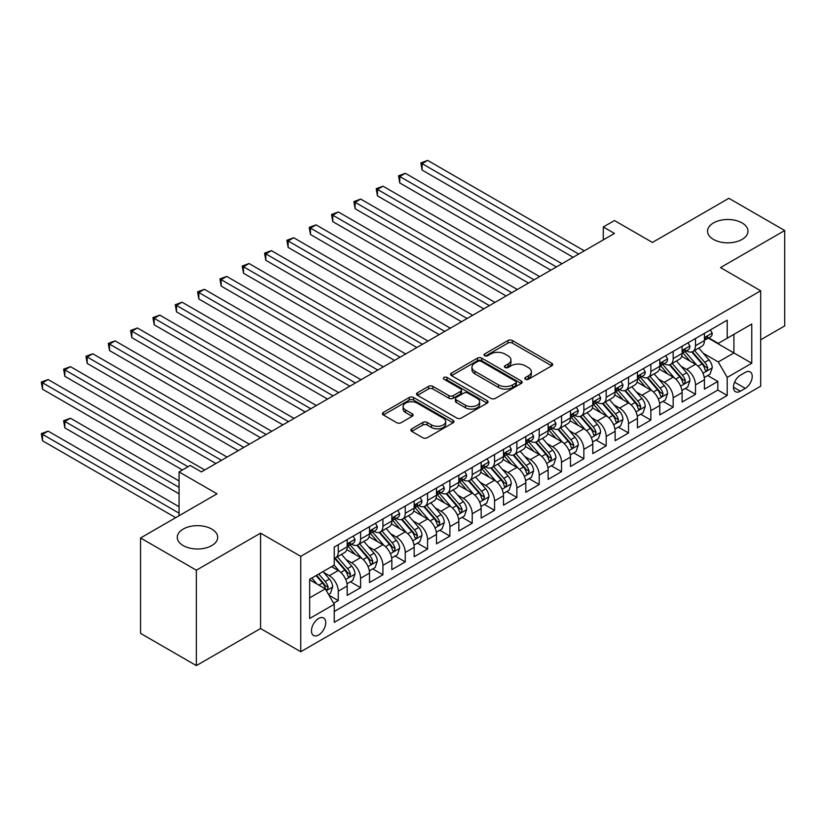 <?xml version="1.0" encoding="UTF-8"?>
<svg xmlns="http://www.w3.org/2000/svg" width="826" height="826" viewBox="0 0 826 826"><rect width="100%" height="100%" fill="white"/><g stroke="black" fill="none" stroke-linecap="round" stroke-linejoin="round"><path stroke-width="1.24" d="M525.429 379.258A2.168 1.249 0 0 0 528.495 379.258L551.778 365.815A3.098 1.786 0 0 0 552.687 364.555A3.098 1.786 0 0 0 551.778 363.285L512.337 340.508A3.098 1.786 0 0 0 507.949 340.508L484.666 353.962A2.168 1.249 0 0 0 484.026 354.839A2.168 1.249 0 0 0 484.666 355.727A2.168 1.249 0 0 0 487.732 355.727L490.747 353.993A9.922 5.73 0 0 1 504.769 353.993L508.062 355.882A9.922 5.73 0 0 1 510.964 359.94A9.922 5.73 0 0 1 508.062 363.987L505.047 365.722A2.168 1.249 0 0 0 504.407 366.61A2.168 1.249 0 0 0 505.047 367.498A2.168 1.249 0 0 0 508.114 367.498L511.129 365.753A9.922 5.73 0 0 1 525.15 365.753L528.444 367.653A9.922 5.73 0 0 1 531.345 371.7A9.922 5.73 0 0 1 528.444 375.747L525.429 377.492A2.168 1.249 0 0 0 524.789 378.38A2.168 1.249 0 0 0 525.429 379.258L525.429 377.492M211.776 529.084A20.206 11.667 0 0 0 189.753 526.554A20.206 11.667 0 0 0 177.27 537.334A20.206 11.667 0 0 0 183.196 545.583A20.206 11.667 0 0 0 205.22 548.113A20.206 11.667 0 0 0 217.692 537.334A20.206 11.667 0 0 0 211.776 529.084M742.058 222.927A20.206 11.667 0 0 0 720.035 220.397A20.206 11.667 0 0 0 707.552 231.177A20.206 11.667 0 0 0 713.478 239.426A20.206 11.667 0 0 0 735.501 241.956A20.206 11.667 0 0 0 747.974 231.177A20.206 11.667 0 0 0 742.058 222.927M318.609 634.977A10.108 5.834 120 0 0 325.207 626.077A10.108 5.834 120 0 0 323.658 617.982A10.108 5.834 120 0 0 318.609 618.478A10.108 5.834 120 0 0 312.011 627.378A10.108 5.834 120 0 0 313.56 635.483A10.108 5.834 120 0 0 318.609 634.977M411.74 428.828A3.098 1.786 0 0 0 410.832 430.098A3.098 1.786 0 0 0 411.74 431.358L422.809 437.749A3.098 1.786 0 0 0 427.187 437.749L453.051 422.819A3.098 1.786 0 0 0 453.959 421.559A3.098 1.786 0 0 0 453.051 420.289L413.599 397.512A3.098 1.786 0 0 0 409.221 397.512L383.357 412.442A3.098 1.786 0 0 0 382.448 413.712A3.098 1.786 0 0 0 383.357 414.972L396.728 422.695A3.098 1.786 0 0 0 401.106 422.695L412.174 416.304A3.098 1.786 0 0 0 413.083 415.044A3.098 1.786 0 0 0 412.174 413.774L405.545 409.944A8.291 4.791 0 0 1 403.119 406.557A8.291 4.791 0 0 1 408.24 402.138A8.291 4.791 0 0 1 417.275 403.181L443.242 418.173A8.291 4.791 0 0 1 445.668 421.559A8.291 4.791 0 0 1 440.547 425.979A8.291 4.791 0 0 1 431.513 424.936L427.187 422.437A3.098 1.786 0 0 0 422.809 422.437L411.74 428.828L411.74 431.358L422.809 425.018L422.809 422.437M760.694 339.785L784.7 325.919L784.7 230.526L728.883 198.302L652.406 242.452L614.451 220.542L603.29 226.985L614.451 233.428L201.389 471.914L190.228 465.461L179.066 471.914L179.066 515.734M196.361 570.198L196.361 665.591L260.562 628.534L260.562 533.142L196.361 570.198L140.544 537.974L217.021 493.824L179.066 471.914M260.562 533.142L300.747 556.342L760.694 290.793L760.694 386.186L300.747 651.735L300.747 556.342M784.7 230.526L720.509 267.593L760.694 290.793M490.964 398.4A3.098 1.786 0 0 0 495.342 398.4L521.206 383.47A3.098 1.786 0 0 0 522.115 382.201A3.098 1.786 0 0 0 521.206 380.941L481.754 358.164A3.098 1.786 0 0 0 477.376 358.164L451.512 373.094A3.098 1.786 0 0 0 450.604 374.364A3.098 1.786 0 0 0 451.512 375.623L490.964 398.4M444.822 379.733A2.168 1.249 0 0 1 447.021 380.043L447.021 377.461L487.134 400.61A3.098 1.786 0 0 1 488.032 401.88A3.098 1.786 0 0 1 487.134 403.15L461.269 418.08A3.098 1.786 0 0 1 456.881 418.08L417.44 395.303L417.44 392.773A3.098 1.786 0 0 0 416.531 394.033A3.098 1.786 0 0 0 417.44 395.303M417.44 392.773L428.498 386.382A3.098 1.786 0 0 1 432.886 386.382L448.89 395.613A3.098 1.786 0 0 0 453.267 395.613L460.609 391.379A3.098 1.786 0 0 0 461.517 390.109A3.098 1.786 0 0 0 460.609 388.85L443.954 379.227A2.168 1.249 0 0 1 443.314 378.349A2.168 1.249 0 0 1 444.656 377.193A2.168 1.249 0 0 1 447.021 377.461M196.361 665.591L140.544 633.366L140.544 537.974M333.621 603.238L338.257 600.564L328.996 595.216M323.72 572.449L329.326 575.681A12.627 7.289 60 0 1 338.257 591.148L347.188 585.995L347.188 595.401L360.59 587.668L350.43 581.803M346.053 559.553L351.659 562.795A12.627 7.289 60 0 1 360.59 578.262L369.521 573.099L369.521 582.516L382.913 574.782L372.753 568.918M368.375 546.667L373.982 549.899A12.627 7.289 60 0 1 382.913 565.366L391.844 560.214L391.844 569.62L405.246 561.887L395.086 556.022M390.708 533.772L396.315 537.014A12.627 7.289 60 0 1 405.246 552.48L414.177 547.318L414.177 556.734L427.569 549.001L417.409 543.136M413.031 520.886L418.637 524.118A12.627 7.289 60 0 1 427.569 539.585L436.5 534.432L436.5 543.838L449.902 536.105L439.742 530.24M435.364 507.99L440.97 511.232A12.627 7.289 60 0 1 449.902 526.699L458.833 521.536L458.833 530.953L472.224 523.219L462.064 517.355M457.687 495.104L463.293 498.336A12.627 7.289 60 0 1 472.224 513.803L481.155 508.651L481.155 518.057L494.547 510.323L484.397 504.459M480.02 482.208L485.616 485.451A12.627 7.289 60 0 1 494.547 500.917L503.478 495.755L503.478 505.171L516.88 497.438L506.72 491.573M502.342 469.323L507.949 472.555A12.627 7.289 60 0 1 516.88 488.021L525.811 482.869L525.811 492.275L539.202 484.542L529.053 478.677M524.675 456.427L530.271 459.669A12.627 7.289 60 0 1 539.202 475.136L548.134 469.973L548.134 479.39L561.535 471.656L551.376 465.792M546.998 443.541L552.604 446.773A12.627 7.289 60 0 1 561.535 462.24L570.467 457.088L570.467 466.494L583.858 458.76L573.698 452.896M569.32 430.645L574.927 433.887A12.627 7.289 60 0 1 583.858 449.354L592.789 444.192L592.789 453.608L606.191 445.875L596.031 440.01M591.653 417.76L597.26 420.992A12.627 7.289 60 0 1 606.191 436.458L615.122 431.306L615.122 440.712L628.514 432.979L618.354 427.114M613.976 404.864L619.583 408.106A12.627 7.289 60 0 1 628.514 423.573L637.445 418.41L637.445 427.827L650.847 420.093L640.687 414.229M636.309 391.978L641.916 395.21A12.627 7.289 60 0 1 650.847 410.677L659.778 405.525L659.778 414.931L673.169 407.197L663.01 401.333M658.632 379.082L664.238 382.324A12.627 7.289 60 0 1 673.169 397.791L682.1 392.629L682.1 402.045L695.502 394.312L695.502 384.895A12.627 7.289 -120 0 0 686.571 369.428L680.965 366.197M685.343 388.447L695.502 394.312M347.188 585.995A12.627 7.289 -120 0 0 338.257 570.529L331.556 566.657M369.521 573.099A12.627 7.289 -120 0 0 360.59 557.633L346.775 549.662M391.844 560.214A12.627 7.289 -120 0 0 382.913 544.747L369.108 536.776M414.177 547.318A12.627 7.289 -120 0 0 405.246 531.851L391.431 523.88M436.5 534.432A12.627 7.289 -120 0 0 427.569 518.965L413.764 510.995M458.833 521.536A12.627 7.289 -120 0 0 449.902 506.07L436.087 498.099M481.155 508.651A12.627 7.289 -120 0 0 472.224 493.184L458.42 485.213M503.478 495.755A12.627 7.289 -120 0 0 494.547 480.288L480.742 472.317M525.811 482.869A12.627 7.289 -120 0 0 516.88 467.402L503.075 459.432M548.134 469.973A12.627 7.289 -120 0 0 539.202 454.506L525.398 446.536M570.467 457.088A12.627 7.289 -120 0 0 561.535 441.621L547.731 433.65M592.789 444.192A12.627 7.289 -120 0 0 583.858 428.725L570.054 420.754M615.122 431.306A12.627 7.289 -120 0 0 606.191 415.839L592.387 407.868M637.445 418.41A12.627 7.289 -120 0 0 628.514 402.943L614.709 394.973M659.778 405.525A12.627 7.289 -120 0 0 650.847 390.058L637.042 382.087M682.1 392.629A12.627 7.289 -120 0 0 673.169 377.162L659.365 369.191M745.289 372.392L740.375 375.231A9.788 5.648 120 0 0 733.984 383.853A9.788 5.648 120 0 0 735.481 391.7A9.788 5.648 120 0 0 740.375 391.214L745.289 388.375A9.788 5.648 120 0 0 751.691 379.753A9.788 5.648 120 0 0 750.184 371.906A9.788 5.648 120 0 0 745.289 372.392M309.678 597.848L325.31 588.835L334.241 604.302L334.241 622.35L727.21 395.468L727.21 377.42L718.279 361.953L703.287 353.301M334.241 604.302L309.678 618.478L309.678 579.294L334.241 565.108L334.241 547.06L727.21 320.189L727.21 338.237L751.763 324.05L751.763 363.244L727.21 377.42M351.535 544.158L351.659 544.231A12.627 7.289 60 0 0 357.968 544.85L366.899 539.698A12.627 7.289 -120 0 0 369.521 533.916L369.521 526.699M373.868 531.273L373.982 531.335A12.627 7.289 60 0 0 380.301 531.965L389.232 526.802A12.627 7.289 -120 0 0 391.844 521.02L391.844 513.803M396.191 518.377L396.315 518.449A12.627 7.289 60 0 0 402.623 519.069L411.555 513.917A12.627 7.289 -120 0 0 414.177 508.135L414.177 500.917M418.524 505.491L418.637 505.553A12.627 7.289 60 0 0 424.956 506.183L433.887 501.021A12.627 7.289 -120 0 0 436.5 495.239L436.5 488.021M440.847 492.595L440.97 492.668A12.627 7.289 60 0 0 447.279 493.287L456.21 488.135A12.627 7.289 -120 0 0 458.833 482.353L458.833 475.136M463.18 479.71L463.293 479.772A12.627 7.289 60 0 0 469.612 480.402L478.543 475.239A12.627 7.289 -120 0 0 481.155 469.457L481.155 462.24M485.502 466.814L485.616 466.886A12.627 7.289 60 0 0 491.935 467.506L500.866 462.353A12.627 7.289 -120 0 0 503.478 456.571L503.478 449.354M507.835 453.928L507.949 453.99A12.627 7.289 60 0 0 514.268 454.62L523.199 449.458A12.627 7.289 -120 0 0 525.811 443.676L525.811 436.458M530.158 441.032L530.271 441.105A12.627 7.289 60 0 0 536.59 441.724L545.521 436.572A12.627 7.289 -120 0 0 548.134 430.79L548.134 423.573M552.491 428.147L552.604 428.209A12.627 7.289 60 0 0 558.923 428.839L567.854 423.676A12.627 7.289 -120 0 0 570.467 417.894L570.467 410.677M574.813 415.251L574.927 415.323A12.627 7.289 60 0 0 581.246 415.943L590.177 410.79A12.627 7.289 -120 0 0 592.789 405.008L592.789 397.791M597.146 402.365L597.26 402.427A12.627 7.289 60 0 0 603.579 403.057L612.51 397.895A12.627 7.289 -120 0 0 615.122 392.113L615.122 384.895M619.469 389.469L619.583 389.542A12.627 7.289 60 0 0 625.902 390.161L634.833 385.009A12.627 7.289 -120 0 0 637.445 379.227L637.445 372.01M641.802 376.584L641.916 376.646A12.627 7.289 60 0 0 648.234 377.275L657.166 372.113A12.627 7.289 -120 0 0 659.778 366.331L659.778 359.114M664.125 363.688L664.238 363.76A12.627 7.289 60 0 0 670.557 364.38L679.488 359.227A12.627 7.289 -120 0 0 682.1 353.445L682.1 346.228M334.241 611.519L717.825 390.058L717.825 381.416L704.433 389.149L704.433 379.743A12.627 7.289 -120 0 0 695.502 364.276L681.698 356.305M686.458 350.802L686.571 350.864A12.627 7.289 -120 0 0 692.89 351.494A12.627 7.289 -120 0 0 695.502 345.712L695.502 338.495M692.89 351.494L701.821 346.331A12.627 7.289 -120 0 0 704.433 340.549L704.433 333.332M338.257 544.747L338.257 551.964A12.627 7.289 60 0 1 335.645 557.746A12.627 7.289 60 0 1 334.241 558.252M335.645 557.746L344.576 552.584A12.627 7.289 -120 0 0 347.188 546.802L347.188 539.585M360.59 531.851L360.59 539.068A12.627 7.289 60 0 1 357.968 544.85M382.913 518.965L382.913 526.183A12.627 7.289 60 0 1 380.301 531.965M405.246 506.07L405.246 513.287A12.627 7.289 60 0 1 402.623 519.069M427.569 493.184L427.569 500.401A12.627 7.289 60 0 1 424.956 506.183M449.902 480.288L449.902 487.505A12.627 7.289 60 0 1 447.279 493.287M472.224 467.402L472.224 474.62A12.627 7.289 60 0 1 469.612 480.402M494.547 454.506L494.547 461.724A12.627 7.289 60 0 1 491.935 467.506M516.88 441.621L516.88 448.838A12.627 7.289 60 0 1 514.268 454.62M539.202 428.725L539.202 435.942A12.627 7.289 60 0 1 536.59 441.724M561.535 415.839L561.535 423.057A12.627 7.289 60 0 1 558.923 428.839M583.858 402.943L583.858 410.161A12.627 7.289 60 0 1 581.246 415.943M606.191 390.058L606.191 397.275A12.627 7.289 60 0 1 603.579 403.057M628.514 377.162L628.514 384.379A12.627 7.289 60 0 1 625.902 390.161M650.847 364.276L650.847 371.493A12.627 7.289 60 0 1 648.234 377.275M673.169 351.38L673.169 358.598A12.627 7.289 60 0 1 670.557 364.38M673.169 397.791L673.169 407.197M650.847 410.677L650.847 420.093M628.514 423.573L628.514 432.979M606.191 436.458L606.191 445.875M583.858 449.354L583.858 458.76M561.535 462.24L561.535 471.656M539.202 475.136L539.202 484.542M516.88 488.021L516.88 497.438M494.547 500.917L494.547 510.323M472.224 513.803L472.224 523.219M449.902 526.699L449.902 536.105M427.569 539.585L427.569 549.001M405.246 552.48L405.246 561.887M382.913 565.366L382.913 574.782M360.59 578.262L360.59 587.668M338.257 591.148L338.257 600.564M325.31 588.835L309.678 579.811M718.279 361.953L733.901 352.929L733.901 334.365L751.763 324.05M708.336 338.164L751.763 363.244M708.78 337.906L718.279 343.389L727.21 338.237M260.562 628.534L300.747 651.735M603.29 226.985L603.29 239.881M707.665 375.551L717.825 381.416M717.825 390.058L727.21 395.468M526.296 379.568L528.444 378.329A9.922 5.73 0 0 0 531.345 374.281L531.345 371.7M510.964 359.94L510.964 362.511A9.922 5.73 0 0 1 508.062 366.558L505.915 367.797M551.737 365.846L512.337 343.089A3.098 1.786 0 0 0 507.949 343.089L485.533 356.037M521.165 383.491L481.754 360.745A3.098 1.786 0 0 0 477.376 360.745L451.554 375.644M515.734 383.088A2.168 1.249 0 0 0 516.364 382.201A2.168 1.249 0 0 0 515.734 381.323L481.104 361.323A2.168 1.249 0 0 0 478.037 361.323L474.857 363.161A9.922 5.73 0 0 0 471.945 367.209A9.922 5.73 0 0 0 474.857 371.256L498.522 384.926A9.922 5.73 0 0 0 512.554 384.926L515.734 383.088L515.734 385.67A2.168 1.249 0 0 0 516.364 384.782L516.364 382.201M471.945 367.209L471.945 369.79A9.922 5.73 0 0 0 474.857 373.837L474.857 371.256M515.734 385.67L512.554 387.508A9.922 5.73 0 0 1 498.522 387.508L474.857 373.837M417.481 395.324L428.498 388.963L428.498 386.382M461.517 390.109L461.517 392.691A3.098 1.786 0 0 1 460.609 393.961L453.267 398.194A3.098 1.786 0 0 1 448.89 398.194L432.886 388.963A3.098 1.786 0 0 0 428.498 388.963M447.021 380.043L487.092 403.171M465.482 405.205A8.291 4.791 0 0 0 474.527 406.237A8.291 4.791 0 0 0 479.638 401.818A8.291 4.791 0 0 0 477.211 398.431L468.063 393.145A3.098 1.786 0 0 0 463.675 393.145L456.334 397.389A3.098 1.786 0 0 0 455.425 398.659A3.098 1.786 0 0 0 456.334 399.918L465.482 405.205L465.482 407.776A8.291 4.791 0 0 0 474.527 408.818A8.291 4.791 0 0 0 479.638 404.399L479.638 401.818M455.425 398.659L455.425 401.23A3.098 1.786 0 0 0 456.334 402.499L456.334 399.918M465.482 407.776L456.334 402.499M445.668 421.559L445.668 424.13A8.291 4.791 0 0 1 440.547 428.56A8.291 4.791 0 0 1 431.513 427.517L427.187 425.018A3.098 1.786 0 0 0 422.809 425.018M403.119 406.557L403.119 409.138A8.291 4.791 0 0 0 405.545 412.525L405.545 409.944M412.133 416.325L405.545 412.525M453.009 422.85L413.599 400.094A3.098 1.786 0 0 0 409.221 400.094L383.398 415.003M704.248 377.534L710.009 374.199L712.249 367.756A8.363 4.832 -120 0 0 708.987 359.899L698.786 348.087M696.741 365.092L685.084 351.587M690.102 361.158L683.339 353.321A20.051 11.574 -120 0 0 682.72 352.63M422.096 221.636L528.485 283.06L377.441 195.855L377.441 189.412L383.027 186.191L539.657 276.617M691.744 351.948L702.069 363.894A8.363 4.832 60 0 1 705.053 369.656L705.662 370.647L706.788 370.492L707.727 368.107A8.363 4.832 -120 0 0 704.743 362.346L694.542 350.534M692.353 351.752L703.442 364.586A4.264 2.457 60 0 1 704.516 366.259L707.727 368.107M710.35 329.915L712.249 333.208A8.363 4.832 60 0 1 710.515 336.905L706.271 339.352A8.363 4.832 -120 0 0 707.727 337.431L707.552 336.688M578.727 254.057L422.096 163.631L427.682 160.409L584.312 250.836M704.712 339.744L704.743 339.744A8.363 4.832 -120 0 0 706.271 339.352M706.643 336.801L707.727 337.431C707.201 336.172 706.313 336.688 705.053 338.98A8.363 4.832 60 0 1 704.433 340.167M573.141 257.278L422.096 170.073L422.096 163.631L420.868 162.918L427.682 160.409M422.096 170.073L420.868 162.918M681.915 390.419L687.686 387.095L689.917 380.641A8.363 4.832 -120 0 0 686.664 372.784L676.463 360.972M674.419 377.978L662.751 364.483M667.78 374.054L661.017 366.217A20.051 11.574 -120 0 0 660.387 365.515M399.774 234.532L506.162 295.956L355.118 208.741L355.118 202.298L360.694 199.076L517.324 289.503M669.421 364.834L679.736 376.78A8.363 4.832 60 0 1 682.72 382.552L683.329 383.543L684.465 383.378L685.404 381.003A8.363 4.832 -120 0 0 682.421 375.231L672.219 363.43M670.031 364.638L681.109 377.482A4.264 2.457 60 0 1 682.183 379.144L685.404 381.003M659.592 403.315L665.364 399.98L667.594 393.537A8.363 4.832 -120 0 0 664.331 385.68L654.13 373.868M652.086 390.874L640.429 377.368M645.447 386.94L638.684 379.103A20.051 11.574 -120 0 0 638.064 378.411M377.441 247.418L483.829 308.841L332.785 221.636L332.785 215.194L338.371 211.972L495.001 302.399M647.088 377.73L657.413 389.676A8.363 4.832 60 0 1 660.397 395.437L661.007 396.428L662.132 396.274L663.072 393.888A8.363 4.832 -120 0 0 660.088 388.127L649.886 376.315M647.698 377.534L658.787 390.368A4.264 2.457 60 0 1 659.86 392.04L663.072 393.888M637.259 416.201L643.031 412.876L645.261 406.423A8.363 4.832 -120 0 0 642.008 398.566L631.807 386.754M629.763 403.759L618.096 390.264M623.124 399.836L616.361 391.999A20.051 11.574 -120 0 0 615.731 391.297M355.118 260.314L461.507 321.737L310.462 234.522L310.462 228.079L316.038 224.858L472.668 315.284M624.766 390.615L635.08 402.561A8.363 4.832 60 0 1 638.064 408.333L638.674 409.324L639.809 409.159L640.749 406.784A8.363 4.832 -120 0 0 637.765 401.013L627.564 389.211M625.375 390.419L636.454 403.264A4.264 2.457 60 0 1 637.527 404.926L640.749 406.784M614.936 429.097L620.708 425.762L622.938 419.319A8.363 4.832 -120 0 0 619.676 411.462L609.474 399.65M607.43 416.655L595.773 403.15M600.791 412.721L594.028 404.885A20.051 11.574 -120 0 0 593.409 404.193M332.785 273.2L439.174 334.623L288.129 247.418L288.129 240.975L293.715 237.754L450.346 328.18M602.433 403.511L612.758 415.457A8.363 4.832 60 0 1 615.742 421.219L616.351 422.21L617.476 422.055L618.416 419.67A8.363 4.832 -120 0 0 615.432 413.909L605.231 402.097M603.042 403.315L614.131 416.149A4.264 2.457 60 0 1 615.205 417.822L618.416 419.67M688.017 342.811L689.917 346.094A8.363 4.832 60 0 1 688.182 349.801L683.949 352.248A8.363 4.832 -120 0 0 685.404 350.317L685.229 349.574M556.404 266.943L399.774 176.516L405.349 173.295L561.979 263.721M682.379 352.64L682.421 352.64A8.363 4.832 -120 0 0 683.949 352.248M684.32 349.697L685.404 350.317C684.878 349.057 683.98 349.574 682.72 351.866A8.363 4.832 60 0 1 682.1 353.053M550.818 270.174L399.774 182.959L399.774 176.516L398.545 175.814L405.349 173.295M399.774 182.959L398.545 175.814M665.694 355.696L667.594 358.99A8.363 4.832 60 0 1 665.859 362.686L661.616 365.133A8.363 4.832 -120 0 0 663.072 363.213L662.896 362.469M534.071 279.838L376.212 188.7L383.027 186.191M660.057 365.526L660.088 365.526A8.363 4.832 -120 0 0 661.616 365.133M661.998 362.583L663.072 363.213C662.545 361.953 661.657 362.469 660.397 364.762A8.363 4.832 60 0 1 659.778 365.949M377.441 195.855L376.212 188.7M643.361 368.592L645.261 371.876A8.363 4.832 60 0 1 643.526 375.582L639.293 378.029A8.363 4.832 -120 0 0 640.749 376.098L640.573 375.355M511.748 292.724L353.889 201.596L360.694 199.076M637.724 378.422L637.765 378.422A8.363 4.832 -120 0 0 639.293 378.029M639.665 375.479L640.749 376.098C640.222 374.839 639.324 375.355 638.064 377.647A8.363 4.832 60 0 1 637.445 378.835M355.118 208.741L353.889 201.596M621.038 381.478L622.938 384.771A8.363 4.832 60 0 1 621.204 388.468L616.96 390.915A8.363 4.832 -120 0 0 618.416 388.994L618.24 388.251M489.415 305.62L331.556 214.481L338.371 211.972M615.401 391.307L615.432 391.307A8.363 4.832 -120 0 0 616.96 390.915M617.342 388.365L618.416 388.994C617.889 387.735 617.001 388.251 615.742 390.543A8.363 4.832 60 0 1 615.122 391.73M332.785 221.636L331.556 214.481M592.603 441.982L598.375 438.658L600.605 432.204A8.363 4.832 -120 0 0 597.353 424.347L587.152 412.535M585.107 429.541L573.44 416.046M578.468 425.617L571.706 417.78A20.051 11.574 -120 0 0 571.076 417.078M310.462 286.095L416.851 347.519L265.807 260.304L265.807 253.861L271.382 250.639L428.013 341.066M580.11 416.397L590.425 428.343A8.363 4.832 60 0 1 593.409 434.115L594.018 435.106L595.154 434.941L596.093 432.566A8.363 4.832 -120 0 0 593.109 426.794L582.908 414.993M580.719 416.201L591.798 429.045A4.264 2.457 60 0 1 592.882 430.707L596.093 432.566M598.705 394.374L600.605 397.657A8.363 4.832 60 0 1 598.871 401.364L594.637 403.811A8.363 4.832 -120 0 0 596.093 401.88L595.918 401.137M467.093 318.506L309.234 227.377L316.038 224.858M593.068 404.203L593.109 404.203A8.363 4.832 -120 0 0 594.637 403.811M595.009 401.26L596.093 401.88C595.567 400.62 594.668 401.137 593.409 403.429A8.363 4.832 60 0 1 592.789 404.616M310.462 234.522L309.234 227.377M570.281 454.878L576.052 451.543L578.283 445.1A8.363 4.832 -120 0 0 575.02 437.243L564.819 425.431M562.774 442.437L551.118 428.931M556.146 438.503L549.373 430.666A20.051 11.574 -120 0 0 548.753 429.974M288.129 298.981L394.518 360.404L243.474 273.2L243.474 266.757L249.06 263.535L405.69 353.962M557.777 429.293L568.102 441.239A8.363 4.832 60 0 1 571.086 447L571.695 447.991L572.821 447.837L573.76 445.451A8.363 4.832 -120 0 0 570.776 439.69L560.575 427.878M558.386 429.097L569.475 441.931A4.264 2.457 60 0 1 570.549 443.603L573.76 445.451M576.383 407.259L578.283 410.553A8.363 4.832 60 0 1 576.548 414.249L572.304 416.696A8.363 4.832 -120 0 0 573.76 414.776L573.585 414.032M444.76 331.402L286.901 240.263L293.715 237.754M570.745 417.089L570.776 417.089A8.363 4.832 -120 0 0 572.304 416.696M572.686 414.146L573.76 414.776C573.234 413.516 572.346 414.032 571.086 416.325A8.363 4.832 60 0 1 570.467 417.512M288.129 247.418L286.901 240.263M547.948 467.764L553.719 464.439L555.95 457.986A8.363 4.832 -120 0 0 552.697 450.129L542.496 438.317M540.452 455.322L528.785 441.827M533.813 451.399L527.05 443.562A20.051 11.574 -120 0 0 526.42 442.86M265.807 311.877L372.196 373.3L221.151 286.085L221.151 279.642L226.727 276.421L383.357 366.847M535.455 442.178L545.769 454.124A8.363 4.832 60 0 1 548.753 459.896L549.362 460.887L550.498 460.722L551.438 458.347A8.363 4.832 -120 0 0 548.454 452.576L538.253 440.774M536.064 441.982L547.153 454.827A4.264 2.457 60 0 1 548.227 456.489L551.438 458.347M554.06 420.155L555.95 423.439A8.363 4.832 60 0 1 554.215 427.145L549.982 429.592A8.363 4.832 -120 0 0 551.438 427.661L551.262 426.918M422.437 344.287L264.578 253.159L271.382 250.639M548.423 429.985L548.454 429.985A8.363 4.832 -120 0 0 549.982 429.592M550.353 427.042L551.438 427.661C550.911 426.402 550.013 426.918 548.753 429.21A8.363 4.832 60 0 1 548.134 430.398M265.807 260.304L264.578 253.159M525.625 480.66L531.397 477.325L533.627 470.882A8.363 4.832 -120 0 0 530.364 463.025L520.163 451.213M518.119 468.218L506.462 454.713M511.49 464.284L504.717 456.448A20.051 11.574 -120 0 0 504.097 455.756M243.474 324.763L349.863 386.186L198.818 298.981L198.818 292.538L204.404 289.317L361.034 379.743M513.122 455.074L523.447 467.02A8.363 4.832 60 0 1 526.43 472.782L527.04 473.773L528.165 473.618L529.105 471.233A8.363 4.832 -120 0 0 526.121 465.472L515.92 453.66M513.731 454.878L524.82 467.712A4.264 2.457 60 0 1 525.894 469.385L529.105 471.233M531.727 433.041L533.627 436.334A8.363 4.832 60 0 1 531.892 440.031L527.649 442.478A8.363 4.832 -120 0 0 529.105 440.557L528.929 439.814M400.104 357.183L242.245 266.044L249.06 263.535M526.09 442.87L526.121 442.87A8.363 4.832 -120 0 0 527.649 442.478M528.031 439.928L529.105 440.557C528.578 439.298 527.69 439.814 526.43 442.106A8.363 4.832 60 0 1 525.811 443.294M243.474 273.2L242.245 266.044M503.292 493.545L509.064 490.221L511.294 483.768A8.363 4.832 -120 0 0 508.042 475.91L497.841 464.098M495.796 481.104L484.129 467.609M489.157 477.18L482.394 469.344A20.051 11.574 -120 0 0 481.764 468.641M221.151 337.658L327.54 399.082L176.496 311.867L176.496 305.424L182.071 302.202L338.701 392.629M490.799 467.96L501.114 479.906A8.363 4.832 60 0 1 504.097 485.678L504.707 486.669L505.842 486.504L506.782 484.129A8.363 4.832 -120 0 0 503.798 478.368L493.597 466.556M491.408 467.764L502.497 480.608A4.264 2.457 60 0 1 503.571 482.27L506.782 484.129M509.405 445.937L511.294 449.22A8.363 4.832 60 0 1 509.57 452.927L505.326 455.374A8.363 4.832 -120 0 0 506.782 453.443L506.606 452.7M377.781 370.069L219.922 278.94L226.727 276.421M503.767 455.766L503.798 455.766A8.363 4.832 -120 0 0 505.326 455.374M505.698 452.824L506.782 453.443C506.255 452.183 505.357 452.7 504.097 454.992A8.363 4.832 60 0 1 503.478 456.179M221.151 286.085L219.922 278.94M480.969 506.441L486.741 503.106L488.971 496.663A8.363 4.832 -120 0 0 485.709 488.806L475.508 476.994M473.463 494L461.806 480.495M466.835 490.066L460.061 482.229A20.051 11.574 -120 0 0 459.442 481.537M198.818 350.544L305.217 411.967L154.163 324.763L154.163 318.32L159.748 315.098L316.379 405.525M468.466 480.856L478.791 492.802A8.363 4.832 60 0 1 481.775 498.563L482.384 499.554L483.509 499.4L484.449 497.015A8.363 4.832 -120 0 0 481.465 491.253L471.264 479.441M469.075 480.66L480.164 493.494A4.264 2.457 60 0 1 481.238 495.166L484.449 497.015M487.072 458.822L488.971 462.116A8.363 4.832 60 0 1 487.237 465.812L482.993 468.259A8.363 4.832 -120 0 0 484.449 466.339L484.273 465.596M355.448 382.965L197.59 291.826L204.404 289.317M481.434 468.652L481.465 468.652A8.363 4.832 -120 0 0 482.993 468.259M483.375 465.709L484.449 466.339C483.922 465.079 483.034 465.596 481.775 467.888A8.363 4.832 60 0 1 481.155 469.075M198.818 298.981L197.59 291.826M458.636 519.327L464.408 516.002L466.638 509.549A8.363 4.832 -120 0 0 463.386 501.692L453.185 489.88M451.141 506.885L439.473 493.39M444.502 502.962L437.739 495.125A20.051 11.574 -120 0 0 437.109 494.423M176.496 363.44L282.884 424.863L131.84 337.648L131.84 331.205L137.426 327.984L294.046 418.41M446.143 493.741L456.458 505.688A8.363 4.832 60 0 1 459.442 511.459L460.051 512.45L461.187 512.285L462.126 509.91A8.363 4.832 -120 0 0 459.142 504.149L448.941 492.337M446.752 493.545L457.841 506.39A4.264 2.457 60 0 1 458.915 508.052L462.126 509.91M464.749 471.718L466.638 475.002A8.363 4.832 60 0 1 464.914 478.708L460.671 481.155A8.363 4.832 -120 0 0 462.126 479.225L461.951 478.481M333.126 395.85L175.267 304.722L182.071 302.202M459.111 481.548L459.142 481.548A8.363 4.832 -120 0 0 460.671 481.155M461.042 478.605L462.126 479.225C461.6 477.965 460.701 478.481 459.442 480.773A8.363 4.832 60 0 1 458.833 481.961M176.496 311.867L175.267 304.722M436.314 532.223L442.086 528.888L444.316 522.445A8.363 4.832 -120 0 0 441.053 514.588L430.852 502.776M428.808 519.781L417.151 506.276M422.179 515.847L415.406 508.011A20.051 11.574 -120 0 0 414.786 507.319M154.163 376.326L260.562 437.749L109.507 350.544L109.507 344.101L115.093 340.88L271.723 431.306M423.81 506.637L434.135 518.583A8.363 4.832 60 0 1 437.119 524.345L437.728 525.336L438.854 525.181L439.793 522.796A8.363 4.832 -120 0 0 436.809 517.035L426.608 505.223M424.419 506.441L435.509 519.275A4.264 2.457 60 0 1 436.582 520.948L439.793 522.796M442.416 484.604L444.316 487.898A8.363 4.832 60 0 1 442.581 491.594L438.338 494.041A8.363 4.832 -120 0 0 439.793 492.12L439.618 491.377M310.793 408.746L152.934 317.607L159.748 315.098M436.778 494.433L436.809 494.433A8.363 4.832 -120 0 0 438.338 494.041M438.72 491.491L439.793 492.12C439.267 490.861 438.379 491.377 437.119 493.669A8.363 4.832 60 0 1 436.5 494.857M154.163 324.763L152.934 317.607M420.093 497.5L421.983 500.783A8.363 4.832 60 0 1 420.258 504.49L416.015 506.937A8.363 4.832 -120 0 0 417.471 505.006L417.295 504.263M288.47 421.632L130.611 330.503L137.426 327.984M414.456 507.329L414.487 507.329A8.363 4.832 -120 0 0 416.015 506.937M416.387 504.387L417.471 505.006C416.944 503.746 416.046 504.263 414.786 506.555A8.363 4.832 60 0 1 414.177 507.742M131.84 337.648L130.611 330.503M397.76 510.385L399.66 513.679A8.363 4.832 60 0 1 397.925 517.375L393.682 519.822A8.363 4.832 -120 0 0 395.138 517.902L394.962 517.159M266.137 434.528L108.278 343.389L115.093 340.88M392.123 520.215L392.154 520.215A8.363 4.832 -120 0 0 393.682 519.822M394.064 517.272L395.138 517.902C394.611 516.642 393.723 517.159 392.464 519.451A8.363 4.832 60 0 1 391.844 520.638M109.507 350.544L108.278 343.389M413.981 545.108L419.753 541.784L421.983 535.331A8.363 4.832 -120 0 0 418.73 527.473L408.529 515.661M406.485 532.667L394.818 519.172M399.846 528.743L393.083 520.907A20.051 11.574 -120 0 0 392.453 520.204M131.84 389.222L238.229 450.645L87.184 363.43L87.184 356.987L92.77 353.765L249.39 444.192M401.488 519.523L411.802 531.469A8.363 4.832 60 0 1 414.786 537.241L415.395 538.232L416.531 538.067L417.471 535.692A8.363 4.832 -120 0 0 414.487 529.931L404.286 518.119M402.097 519.327L413.186 532.171A4.264 2.457 60 0 1 414.26 533.833L417.471 535.692M391.658 558.004L397.43 554.669L399.66 548.227A8.363 4.832 -120 0 0 396.397 540.369L386.196 528.557M384.152 545.563L372.495 532.058M377.523 541.629L370.75 533.792A20.051 11.574 -120 0 0 370.131 533.1M109.507 402.107L215.906 463.531L64.851 376.326L64.851 369.883L70.437 366.661L227.067 457.088M379.155 532.419L389.48 544.365A8.363 4.832 60 0 1 392.464 550.126L393.073 551.118L394.198 550.963L395.138 548.578A8.363 4.832 -120 0 0 392.154 542.816L381.953 531.004M379.764 532.223L390.853 545.057A4.264 2.457 60 0 1 391.927 546.729L395.138 548.578M369.325 570.89L375.097 567.565L377.327 561.112A8.363 4.832 -120 0 0 374.075 553.255L363.874 541.443M361.829 558.448L350.162 544.953M355.19 554.525L348.427 546.688A20.051 11.574 -120 0 0 347.808 545.986M87.184 415.003L182.412 469.973L42.529 389.211L42.529 382.768L48.114 379.547L204.734 469.973M356.832 545.305L367.147 557.251A8.363 4.832 60 0 1 370.131 563.022L370.74 564.013L371.876 563.848L372.815 561.473A8.363 4.832 -120 0 0 369.831 555.712L359.63 543.9M357.441 545.108L368.53 557.953A4.264 2.457 60 0 1 369.604 559.615L372.815 561.473M375.438 523.281L377.327 526.565A8.363 4.832 60 0 1 375.603 530.271L371.359 532.718A8.363 4.832 -120 0 0 372.815 530.788L372.64 530.044M243.815 447.413L85.956 356.285L92.77 353.765M369.8 533.111L369.831 533.111A8.363 4.832 -120 0 0 371.359 532.718M371.731 530.168L372.815 530.788C372.289 529.528 371.39 530.044 370.131 532.336A8.363 4.832 60 0 1 369.521 533.524M87.184 363.43L85.956 356.285M347.003 583.786L352.774 580.451L355.004 574.008A8.363 4.832 -120 0 0 351.742 566.151L341.541 554.339M339.496 571.344L334.158 565.16M332.868 567.41L332 566.409M179.066 480.938L70.437 418.224L64.851 421.446L64.851 427.889L179.066 493.824M334.509 558.2L344.824 570.147A8.363 4.832 60 0 1 347.808 575.908L348.417 576.899L349.543 576.744L350.482 574.359A8.363 4.832 -120 0 0 347.498 568.598L337.297 556.786M335.108 558.004L346.197 570.838A4.264 2.457 60 0 1 347.271 572.511L350.482 574.359M64.851 427.889L63.623 420.733L179.066 487.381M63.623 420.733L70.437 418.224M353.105 536.167L355.004 539.461A8.363 4.832 60 0 1 353.27 543.157L349.026 545.604A8.363 4.832 -120 0 0 350.482 543.684L350.307 542.94M221.482 460.309L63.623 369.17L70.437 366.661M347.467 545.996L347.498 545.996A8.363 4.832 -120 0 0 349.026 545.604M349.408 543.054L350.482 543.684C349.956 542.424 349.068 542.94 347.808 545.232A8.363 4.832 60 0 1 347.188 546.42M64.851 376.326L63.623 369.17M328.541 594.441L330.441 593.347L332.671 586.894A8.363 4.832 -120 0 0 329.419 579.036L322.997 571.602M316.998 584.034L311.825 578.045M310.535 580.306L309.678 579.305M179.066 506.72L48.114 431.11L42.529 434.331L42.529 440.785L175.711 517.675M316.069 575.598L322.491 583.032A8.363 4.832 60 0 1 325.475 588.804L326.084 589.795L327.22 589.63L328.159 587.255A8.363 4.832 -120 0 0 325.176 581.494L318.753 574.049M316.585 575.299L323.875 583.734A4.264 2.457 60 0 1 324.948 585.397L328.159 587.255M42.529 440.785L41.3 433.629L179.066 513.163M41.3 433.629L48.114 431.11M187.998 466.752L41.3 382.066L48.114 379.547M42.529 389.211L41.3 382.066M329.326 575.681L338.257 570.529M351.659 562.795L360.59 557.633M373.982 549.899L382.913 544.747M396.315 537.014L405.246 531.851M418.637 524.118L427.569 518.965M440.97 511.232L449.902 506.07M463.293 498.336L472.224 493.184M485.616 485.451L494.547 480.288M507.949 472.555L516.88 467.402M530.271 459.669L539.202 454.506M552.604 446.773L561.535 441.621M574.927 433.887L583.858 428.725M597.26 420.992L606.191 415.839M619.583 408.106L628.514 402.943M641.916 395.21L650.847 390.058M664.238 382.324L673.169 377.162M686.571 369.428L695.502 364.276M695.502 345.712L704.433 340.549M338.257 551.964L347.188 546.802M360.59 539.068L369.521 533.916M382.913 526.183L391.844 521.02M405.246 513.287L414.177 508.135M427.569 500.401L436.5 495.239M449.902 487.505L458.833 482.353M472.224 474.62L481.155 469.457M494.547 461.724L503.478 456.571M516.88 448.838L525.811 443.676M539.202 435.942L548.134 430.79M561.535 423.057L570.467 417.894M583.858 410.161L592.789 405.008M606.191 397.275L615.122 392.113M628.514 384.379L637.445 379.227M650.847 371.493L659.778 366.331M673.169 358.598L682.1 353.445M695.502 384.895L704.433 379.743M734.582 382.201L745.289 388.375M733.457 387.218L740.375 391.214M528.444 378.329L528.444 375.747M505.047 367.498L505.047 365.722M508.062 366.558L508.062 363.987M484.666 355.727L484.666 353.962M507.949 343.089L507.949 340.508M512.337 343.089L512.337 340.508M551.778 365.815L551.778 363.285M451.512 375.623L451.512 373.094M477.376 360.745L477.376 358.164M481.754 360.745L481.754 358.164M521.206 383.47L521.206 380.941M498.522 387.508L498.522 384.926M512.554 387.508L512.554 384.926M432.886 388.963L432.886 386.382M448.89 398.194L448.89 395.613M453.267 398.194L453.267 395.613M460.609 393.961L460.609 391.379M487.134 403.15L487.134 400.61M427.187 425.018L427.187 422.437M431.513 427.517L431.513 424.936M412.174 416.304L412.174 413.774M383.357 414.972L383.357 412.442M409.221 400.094L409.221 397.512M413.599 400.094L413.599 397.512M453.051 422.819L453.051 420.289M702.967 373.238L712.188 367.911M704.743 362.346L708.987 359.899M698.073 366.197L702.069 363.894M712.188 333.105L704.433 337.586M680.645 386.134L689.865 380.807M682.421 375.231L686.664 372.784M675.751 379.082L679.736 376.78M658.312 399.02L667.532 393.692M660.088 388.127L664.331 385.68M653.418 391.978L657.413 389.676M635.989 411.916L645.209 406.588M637.765 401.013L642.008 398.566M631.095 404.864L635.08 402.561M613.656 424.801L622.876 419.474M615.432 413.909L619.676 411.462M608.762 417.76L612.758 415.457M689.865 346.001L682.1 350.482M667.532 358.887L659.778 363.368M645.209 371.783L637.445 376.264M622.876 384.668L615.122 389.149M591.333 437.697L600.554 432.37M593.109 426.794L597.353 424.347M586.439 430.645L590.425 428.343M600.554 397.564L592.789 402.045M569 450.583L578.221 445.255M570.776 439.69L575.02 437.243M564.106 443.541L568.102 441.239M578.221 410.45L570.467 414.931M546.678 463.479L555.898 458.151M548.454 452.576L552.697 450.129M541.784 456.427L545.769 454.124M555.898 423.346L548.134 427.827M524.345 476.365L533.565 471.037M526.121 465.472L530.364 463.025M519.451 469.323L523.447 467.02M533.565 436.231L525.811 440.712M502.022 489.26L511.242 483.933M503.798 478.368L508.042 475.91M497.128 482.208L501.114 479.906M511.242 449.127L503.478 453.608M479.689 502.146L488.909 496.818M481.465 491.253L485.709 488.806M474.795 495.104L478.791 492.802M488.909 462.013L481.155 466.494M457.367 515.042L466.587 509.714M459.142 504.149L463.386 501.692M452.472 507.99L456.458 505.688M466.587 474.909L458.833 479.39M435.034 527.928L444.254 522.6M436.809 517.035L441.053 514.588M430.139 520.886L434.135 518.583M444.254 487.794L436.5 492.275M421.931 500.69L414.177 505.171M399.608 513.576L391.844 518.057M412.711 540.823L421.931 535.496M414.487 529.931L418.73 527.473M407.817 533.772L411.802 531.469M390.378 553.709L399.608 548.381M392.154 542.816L396.397 540.369M385.484 546.667L389.48 544.365M368.055 566.605L377.275 561.277M369.831 555.712L374.075 553.255M363.161 559.553L367.147 557.251M377.275 526.472L369.521 530.953M345.722 579.491L354.953 574.163M347.498 568.598L351.742 566.151M340.828 572.449L344.824 570.147M354.953 539.357L347.188 543.838M326.373 590.662L332.62 587.059M325.176 581.494L329.419 579.036M318.888 585.118L322.491 583.032"/></g></svg>
